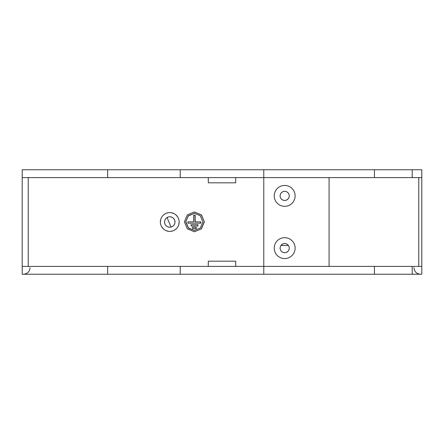 <?xml version="1.0" encoding="UTF-8"?>
<svg xmlns="http://www.w3.org/2000/svg" width="444" height="444" viewBox="0 0 444 444"><rect width="100%" height="100%" fill="white"/><g stroke="black" fill="none" stroke-linecap="round" stroke-linejoin="round"><path stroke-width="0.67" d="M288.434 245.504L280.93 245.504M316.539 274.237L315.673 274.237M317.416 274.237L318.381 274.237M22.2 266.4L22.2 274.237L421.8 274.237L421.8 266.4L418.781 266.4L418.781 177.6L263.786 177.6L263.786 169.763L22.2 169.763L22.2 266.4L107.637 266.4L107.637 274.237M412.204 177.6L412.204 169.763L421.8 169.763L421.8 266.4M374.436 266.4L374.436 274.237M263.786 274.237L263.786 266.4L418.781 266.4M329.082 266.4L329.082 177.6M180.214 274.237L180.214 266.4L263.786 266.4L263.786 177.6L180.214 177.6L180.214 169.763M295.127 195.882A10.445 10.445 0 0 0 284.682 185.437A10.445 10.445 0 0 0 274.237 195.882A10.445 10.445 0 0 0 284.682 206.327A10.445 10.445 0 0 0 295.127 195.882M274.237 248.118A10.445 10.445 0 0 0 284.682 258.563A10.445 10.445 0 0 0 295.127 248.118A10.445 10.445 0 0 0 284.682 237.673A10.445 10.445 0 0 0 274.237 248.118M412.204 169.763L374.436 169.763L374.436 177.6M374.436 169.763L263.786 169.763M28.238 266.4L28.238 177.6M179.165 222A9.402 9.402 0 0 1 169.763 231.402A9.402 9.402 0 0 1 160.362 222A9.402 9.402 0 0 1 169.763 212.598A9.402 9.402 0 0 1 179.165 222L178.766 224.72M175.746 229.254L173.993 230.397M173.598 230.586L171.156 231.296M168.476 231.313L165.984 230.608M163.653 229.148L161.849 227.073M160.362 222L160.75 219.325M163.736 214.785L165.529 213.603M165.895 213.431L168.348 212.704M171.029 212.682L173.532 213.386M175.852 214.835L177.656 216.888M194.422 231.735L201.415 228.899L204.351 221.872L201.504 214.935L194.422 212.016M180.214 266.4L107.637 266.4M208.286 266.4L208.286 261.177L235.714 261.177L235.714 266.4M22.2 177.6L180.214 177.6M235.714 177.6L235.714 182.823L208.286 182.823L208.286 177.6M418.781 177.6L421.8 177.6M280.281 194.661L280.841 193.406M281.607 192.502L283.255 191.542M284.116 191.347L285.603 191.403M286.857 191.864L288.123 192.874M288.728 193.751L289.066 194.594M289.088 197.086L288.556 198.307M287.851 199.178L286.202 200.194M285.32 200.411L283.794 200.366M282.512 199.905L281.268 198.923M280.719 198.157L280.308 197.208M280.281 246.892L280.841 245.637M281.607 244.738L283.255 243.778M284.116 243.584L285.603 243.639M286.857 244.095L288.123 245.11M288.728 245.987L289.066 246.831M289.088 249.323L288.556 250.538M287.851 251.415L286.202 252.425M285.32 252.642L283.794 252.603M282.512 252.142L281.268 251.16M280.719 250.394L280.308 249.445M174.958 222.555L174.747 220.429M174.037 218.997L172.905 217.826M171.451 217.055L169.802 216.777M168.148 217.033L166.672 217.793M165.518 218.959L164.78 220.429M164.541 222A5.223 5.223 0 0 0 169.763 227.223A5.223 5.223 0 0 0 174.986 222A5.223 5.223 0 0 0 169.763 216.777A5.223 5.223 0 0 0 164.541 222L164.78 223.56M165.479 224.986L166.605 226.157M168.054 226.934L169.691 227.223M171.34 226.978L172.833 226.229M173.998 225.058L174.736 223.598M280.114 195.882A4.573 4.573 0 0 1 284.682 191.314A4.573 4.573 0 0 1 289.255 195.882A4.573 4.573 0 0 1 284.682 200.455A4.573 4.573 0 0 1 280.114 195.882M280.114 248.118A4.573 4.573 0 0 1 284.682 243.545A4.573 4.573 0 0 1 289.255 248.118A4.573 4.573 0 0 1 284.682 252.686A4.573 4.573 0 0 1 280.114 248.118M204.24 221.872L201.21 228.965L194.317 231.735L187.285 228.843L184.382 221.872L187.301 214.89L194.306 212.016L201.321 214.89L204.351 221.872M185.697 221.872L188.434 228.127L194.306 230.425L200.322 228.005L202.925 221.872L200.183 215.618L194.317 213.32L188.289 215.756L185.697 221.872L188.295 215.973L194.272 213.32M194.411 230.425L188.45 227.927L185.936 221.872M195.144 221.872L195.144 215.168L193.656 215.168L193.656 221.872L187.917 221.872L187.917 223.182L200.843 223.182L200.843 221.872L194.966 221.872L194.966 215.168M188.139 221.872L193.656 221.872M197.969 225.996L197.969 224.692L191.059 224.692L191.059 225.996L197.969 225.996M196.242 228.577L196.242 227.273L192.552 227.273L192.552 228.577L196.242 228.577M200.705 221.872L200.705 223.182M197.808 224.692L197.808 225.996M196.07 227.273L196.07 228.577M171.023 227.067L167.072 217.521M412.204 274.237L412.204 266.4M107.637 169.763L107.637 177.6M30.037 267.704C29.687 271.634 27.506 273.809 23.504 274.237M413.963 267.704C414.352 271.673 416.528 273.848 420.496 274.237"/></g></svg>

